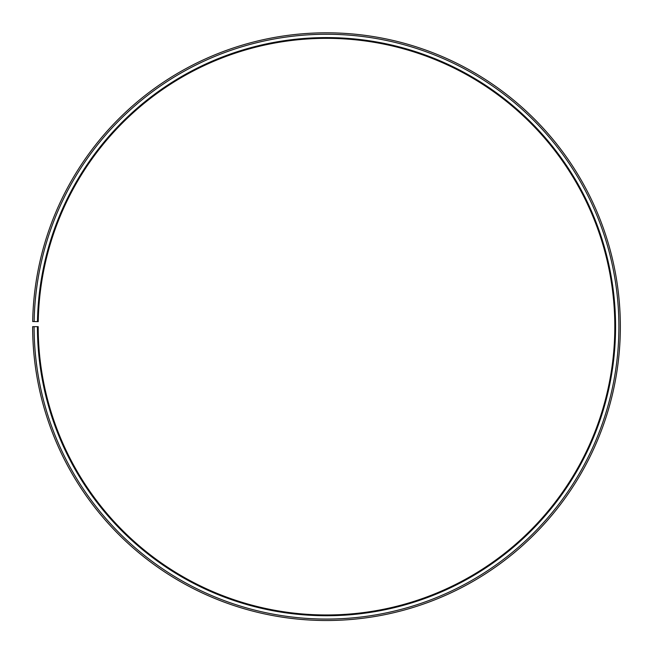 <?xml version="1.0" encoding="UTF-8"?>
<svg xmlns="http://www.w3.org/2000/svg" width="653" height="653" viewBox="0 0 653 653"><rect width="100%" height="100%" fill="white"/><g stroke="black" fill="none" stroke-linecap="round" stroke-linejoin="round"><path stroke-width="0.98" d="M614.808 326.663A288.308 288.308 0 0 0 329.014 38.364A288.308 288.308 0 0 0 38.241 321.627L37.474 321.619A289.075 289.075 0 0 1 329.022 37.596A289.075 289.075 0 0 1 615.575 326.663A289.075 289.075 0 0 1 326.5 615.73A289.075 289.075 0 0 1 37.425 326.663L38.192 326.663A288.308 288.308 0 0 0 326.5 614.963A288.308 288.308 0 0 0 614.808 326.663M34.144 321.554L32.691 321.529A293.85 293.85 0 0 1 329.063 32.821A293.85 293.85 0 0 1 620.35 326.663A293.85 293.85 0 0 1 326.5 620.513A293.85 293.85 0 0 1 32.65 326.663L34.103 326.663A292.397 292.397 0 0 0 326.5 619.06A292.397 292.397 0 0 0 618.897 326.663A292.397 292.397 0 0 0 329.055 34.274A292.397 292.397 0 0 0 34.144 321.554L37.474 321.619M34.103 326.663L37.425 326.663"/></g></svg>
